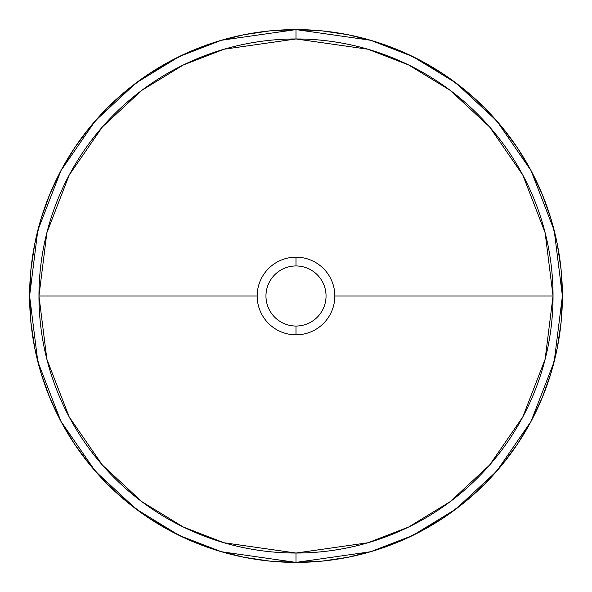 <?xml version="1.0" encoding="UTF-8"?>
<svg xmlns="http://www.w3.org/2000/svg" width="592" height="592" viewBox="0 0 592 592"><rect width="100%" height="100%" fill="white"/><g stroke="black" fill="none" stroke-linecap="round" stroke-linejoin="round"><path stroke-width="0.89" d="M296 265.956A30.044 30.044 0 0 0 265.956 296A30.044 30.044 0 0 0 296 326.044L296 334.828A38.828 38.828 0 0 1 257.172 296A38.828 38.828 0 0 1 296 257.172L296 265.956A30.044 30.044 0 0 1 326.044 296A30.044 30.044 0 0 1 296 326.044A30.044 30.044 0 0 1 265.956 296A30.044 30.044 0 0 1 296 265.956L296 257.172A38.828 38.828 0 0 1 334.828 296A38.828 38.828 0 0 1 296 334.828A38.828 38.828 0 0 1 257.172 296L38.961 296A257.039 257.039 0 0 0 296 553.039L296 562.4L370.592 551.744L412.735 535.464L455.84 509.12L496.71 471.165L531.061 421.363L554.201 361.579L562.4 296L554.201 230.421L531.061 170.637L496.71 120.835L455.84 82.88L412.735 56.536L370.592 40.256L296 29.6L296 38.961L367.972 49.24L408.635 64.957L450.223 90.369L489.658 126.991L522.795 175.04L545.128 232.73L553.039 296L545.128 359.27L522.795 416.96L489.658 465.009L450.223 501.631L408.635 527.043L367.972 542.76L296 553.039A257.039 257.039 0 0 0 553.039 296L334.828 296L553.039 296A257.039 257.039 0 0 0 296 38.961A257.039 257.039 0 0 0 38.961 296L257.172 296A38.828 38.828 0 0 1 296 257.172A38.828 38.828 0 0 1 334.828 296A38.828 38.828 0 0 1 296 334.828L296 326.044A30.044 30.044 0 0 0 326.044 296A30.044 30.044 0 0 0 296 265.956M296 29.6A266.4 266.4 0 0 1 562.4 296A266.4 266.4 0 0 1 296 562.4A266.4 266.4 0 0 1 29.6 296A266.4 266.4 0 0 1 296 29.6L322.115 30.88L347.97 34.721L373.33 41.07L397.95 49.876L421.578 61.057L444.007 74.496L465.001 90.073L484.374 107.626L501.927 126.999L517.504 147.993L530.943 170.422L542.124 194.05L550.93 218.67L557.279 244.03L561.12 269.885L562.4 296L561.12 322.115L557.279 347.97L550.93 373.33L542.124 397.95L530.943 421.578L517.504 444.007L501.927 465.001L484.374 484.374L465.001 501.927L444.007 517.504L421.578 530.943L397.95 542.124L373.33 550.93L347.97 557.279L322.115 561.12L296 562.4L269.885 561.12L244.03 557.279L218.67 550.93L194.05 542.124L170.422 530.943L147.993 517.504L126.999 501.927L107.626 484.374L90.073 465.001L74.496 444.007L61.057 421.578L49.876 397.95L41.07 373.33L34.721 347.97L30.88 322.115L29.6 296L30.88 269.885L34.721 244.03L41.07 218.67L49.876 194.05L61.057 170.422L74.496 147.993L90.073 126.999L107.626 107.626L126.999 90.073L147.993 74.496L170.422 61.057L194.05 49.876L218.67 41.07L244.03 34.721L269.885 30.88L296 29.6L221.408 40.256L179.265 56.536L136.16 82.88L95.29 120.835L60.939 170.637L37.799 230.421L29.6 296L37.799 361.579L60.939 421.363L95.29 471.165L136.16 509.12L179.265 535.464L221.408 551.744L296 562.4L296 553.039L224.028 542.76L183.365 527.043L141.777 501.631L102.342 465.009L69.205 416.96L46.872 359.27L38.961 296L46.872 232.73L69.205 175.04L102.342 126.991L141.777 90.369L183.365 64.957L224.028 49.24L296 38.961L296 29.6"/></g></svg>
